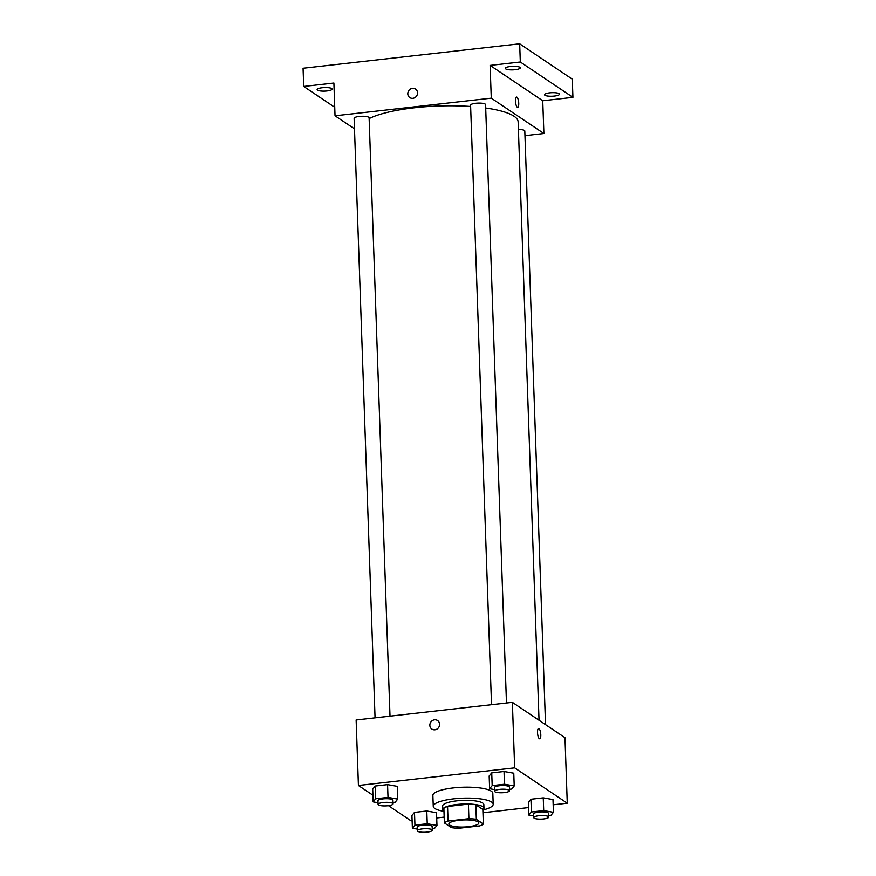 <?xml version="1.0" encoding="UTF-8"?>
<svg xmlns="http://www.w3.org/2000/svg" width="876" height="876" viewBox="0 0 876 876"><rect width="100%" height="100%" fill="white"/><g stroke="black" fill="none" stroke-linecap="round" stroke-linejoin="round"><path stroke-width="1.31" d="M449.662 825.072A14.991 3.559 -2 0 1 448.873 823.998A14.991 3.559 -2 0 1 463.743 819.925A14.991 3.559 -2 0 1 478.854 822.947A14.991 3.559 -2 0 1 466.35 826.9A14.991 3.559 -2 0 1 449.662 825.072M458.827 828.269L479.665 825.915A20.137 4.774 -2 0 0 483.355 824.031L476.336 819.312A20.137 4.774 -2 0 0 468.901 818.677L448.063 821.031A20.137 4.774 -2 0 0 444.373 822.914L451.392 827.634A20.137 4.774 -2 0 0 458.827 828.269M468.901 818.677L468.397 804.124L447.559 806.478L448.063 821.031M447.559 806.478A20.137 4.774 -2 0 0 443.869 808.362L444.373 822.914M468.397 804.124A20.137 4.774 -2 0 1 475.821 804.748L476.336 819.312M483.355 824.031L482.84 809.468L475.821 804.748M482.851 809.851A20.619 4.884 178 0 0 483.957 808.198A20.619 4.884 178 0 0 456.779 804.497A20.619 4.884 178 0 0 442.752 809.632A20.619 4.884 178 0 0 443.968 811.209M442.752 809.632L442.621 805.997A20.619 4.884 -2 0 1 456.648 800.861A20.619 4.884 -2 0 1 483.837 804.551L483.957 808.198M443.979 811.362A29.992 7.107 -2 0 1 434.825 808.482A29.992 7.107 -2 0 1 433.259 806.325A29.992 7.107 -2 0 1 462.977 798.167A29.992 7.107 -2 0 1 493.199 804.234A29.992 7.107 -2 0 1 482.862 810.004M433.259 806.325L432.875 795.408A29.992 7.107 -2 0 1 462.605 787.25A29.992 7.107 -2 0 1 492.816 793.306L493.199 804.234M509.482 789.309L511.65 789.057L514.212 785.958L513.774 773.212L504.029 771.504L491.732 772.884L489.169 775.994L489.618 788.728L494.491 789.594M548.705 815.655L550.873 815.414L553.435 812.315L552.986 799.569L543.251 797.85L530.955 799.24L528.392 802.35L528.83 815.085L533.714 815.95M553.172 804.803L567.265 803.215L514.661 767.858L358.426 785.498L372.924 795.233M388.462 805.679L411.041 820.856L412.114 820.735M436.708 817.954L444.176 817.111M482.961 812.731L528.567 807.584M393.017 802.449L395.185 802.208L397.748 799.098L397.31 786.363L387.564 784.644L375.267 786.035L372.705 789.145L373.154 801.879L378.027 802.745M432.24 828.805L434.408 828.565L436.971 825.455L436.522 812.72L426.787 811.001L414.49 812.391L411.928 815.501L412.377 828.236L417.25 829.09M567.265 803.215L564.987 737.702L512.372 702.344L356.138 719.984L358.426 785.498M512.372 702.344L514.661 767.858M431.857 729.095A5.157 4.763 123.9 0 1 432.437 720.554A5.157 4.763 123.9 0 1 438.679 727.463A5.157 4.763 123.9 0 1 429.853 725.361A5.157 4.763 123.9 0 1 437.606 720.532M539.331 738.676A5.157 1.555 -96.4 0 1 537.546 733.201A5.157 1.555 -96.4 0 1 538.576 728.547A5.157 1.555 -96.4 0 1 540.7 733.497A5.157 1.555 -96.4 0 1 539.726 738.797A5.157 1.555 -96.4 0 1 539.331 738.676M538.576 728.547A5.157 1.555 -96.4 0 1 540.7 733.497A5.157 1.555 -96.4 0 1 539.726 738.797M369.146 118.599A78.72 18.67 -2 0 1 470.631 106.478M485.698 108.022A78.72 18.67 -2 0 1 518.143 121.917L539.036 720.258M491.524 704.698L470.587 105.164A7.501 1.774 -2 0 1 478.022 103.127A7.501 1.774 -2 0 1 485.578 104.649L506.47 703.012M375.059 717.849L354.123 118.315A7.501 1.774 -2 0 1 361.558 116.278A7.501 1.774 -2 0 1 369.114 117.789L390.006 716.163M518.406 129.462A7.501 1.774 -2 0 1 524.801 131.006L545.529 724.627M524.954 135.66L543.886 133.513L491.272 98.167L335.037 115.796L354.495 128.871M543.886 133.513L542.737 100.762L572.926 97.356L572.28 79.158L519.676 43.8L520.311 61.999L490.122 65.404L491.272 98.167M519.676 43.8L303.074 68.251L303.72 86.45L334.741 107.299M335.037 115.796L333.898 83.045L303.72 86.45M409.804 97.608A5.157 4.763 123.9 0 1 410.384 89.078A5.157 4.763 123.9 0 1 416.626 95.988A5.157 4.763 123.9 0 1 407.8 93.885A5.157 4.763 123.9 0 1 415.553 89.056M542.737 100.762L490.122 65.404M517.278 107.201A5.157 1.555 -96.4 0 1 515.493 101.725A5.157 1.555 -96.4 0 1 516.522 97.072A5.157 1.555 -96.4 0 1 518.647 102.021A5.157 1.555 -96.4 0 1 517.683 107.31A5.157 1.555 -96.4 0 1 517.278 107.201M516.522 97.072A5.157 1.555 -96.4 0 1 518.647 102.021A5.157 1.555 -96.4 0 1 517.672 107.31M515.197 69.708A7.501 1.774 -2 0 1 505.31 68.361A7.501 1.774 -2 0 1 512.734 66.324A7.501 1.774 -2 0 1 520.289 67.835A7.501 1.774 -2 0 1 515.197 69.708M554.409 96.064A7.501 1.774 -2 0 1 544.533 94.718A7.501 1.774 -2 0 1 551.957 92.681A7.501 1.774 -2 0 1 559.512 94.192A7.501 1.774 -2 0 1 554.409 96.064M572.926 97.356L520.311 61.999M327.011 90.951A7.501 1.774 -2 0 1 317.123 89.615A7.501 1.774 -2 0 1 324.547 87.567A7.501 1.774 -2 0 1 332.103 89.089A7.501 1.774 -2 0 1 327.011 90.951M436.971 825.455L427.236 823.747L414.939 825.126L412.377 828.236M417.305 830.744L417.173 827.108A7.501 1.774 -2 0 1 424.608 825.072A7.501 1.774 -2 0 1 432.164 826.583L432.295 830.229A7.501 1.774 -2 0 1 426.043 832.2A7.501 1.774 -2 0 1 417.699 831.291A7.501 1.774 -2 0 1 417.305 830.744A7.501 1.774 -2 0 1 424.74 828.707A7.501 1.774 -2 0 1 432.295 830.229M436.522 812.72L426.787 811.001L427.236 823.747M426.787 811.001L414.49 812.391L414.939 825.126M414.49 812.391L411.928 815.501M553.435 812.315L543.7 810.596L531.393 811.986L528.83 815.085M533.769 817.604L533.637 813.957A7.501 1.774 -2 0 1 541.072 811.921A7.501 1.774 -2 0 1 548.628 813.432L548.759 817.078A7.501 1.774 -2 0 1 542.507 819.049A7.501 1.774 -2 0 1 534.163 818.14A7.501 1.774 -2 0 1 533.769 817.604A7.501 1.774 -2 0 1 541.204 815.556A7.501 1.774 -2 0 1 548.759 817.078M552.986 799.569L543.251 797.85L543.7 810.596M543.251 797.85L530.955 799.24L531.393 811.986M530.955 799.24L528.392 802.35M397.748 799.098L388.013 797.39L375.716 798.781L373.154 801.879M378.082 804.398L377.961 800.752A7.501 1.774 -2 0 1 385.385 798.715A7.501 1.774 -2 0 1 392.941 800.226L393.072 803.872A7.501 1.774 -2 0 1 386.82 805.843A7.501 1.774 -2 0 1 378.476 804.934A7.501 1.774 -2 0 1 378.082 804.398A7.501 1.774 -2 0 1 385.517 802.35A7.501 1.774 -2 0 1 393.072 803.872M397.31 786.363L387.564 784.644L388.013 797.39M387.564 784.644L375.267 786.035L375.716 798.781M375.267 786.035L372.705 789.145M514.212 785.958L504.477 784.239L492.181 785.63L489.618 788.728M494.546 791.247L494.425 787.601A7.501 1.774 -2 0 1 501.849 785.564A7.501 1.774 -2 0 1 509.405 787.086L509.536 790.721A7.501 1.774 -2 0 1 503.284 792.692A7.501 1.774 -2 0 1 494.94 791.784A7.501 1.774 -2 0 1 494.546 791.247A7.501 1.774 -2 0 1 501.981 789.21A7.501 1.774 -2 0 1 509.536 790.721M513.774 773.212L504.029 771.504L504.477 784.239M504.029 771.504L491.732 772.884L492.181 785.63M491.732 772.884L489.169 775.994"/></g></svg>
